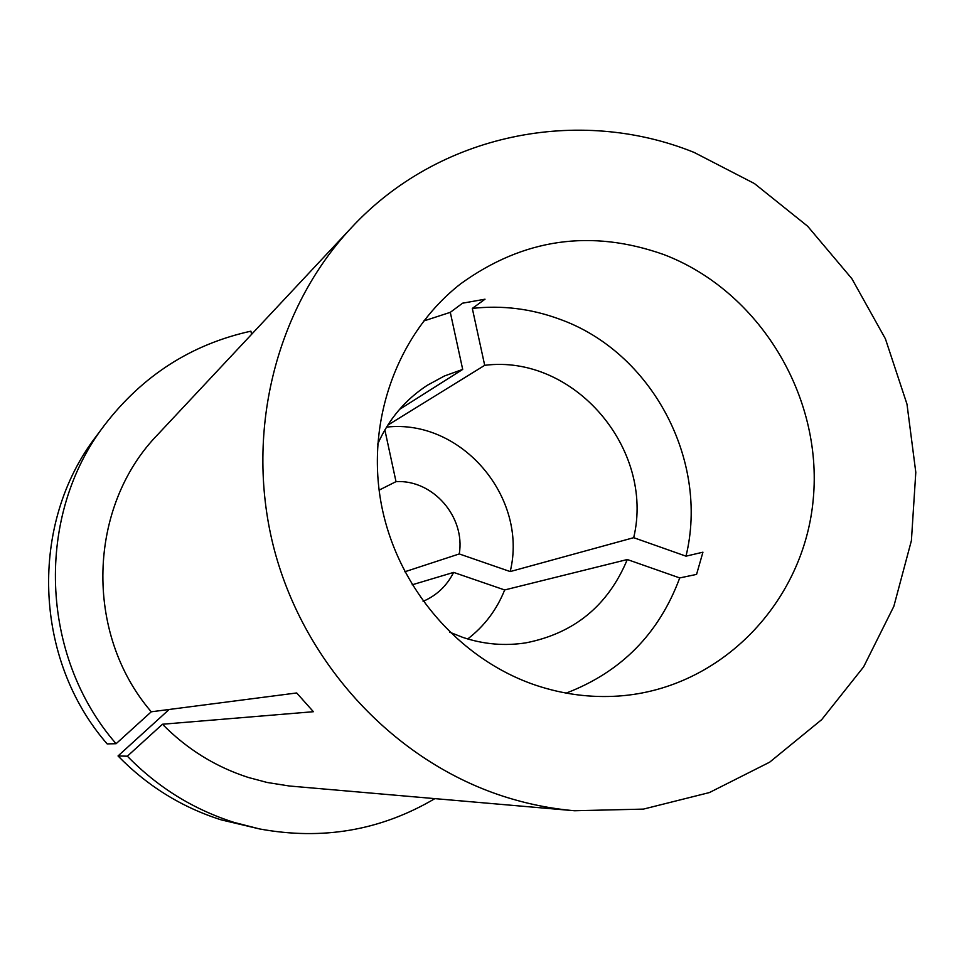 <?xml version="1.0" encoding="UTF-8"?>
<svg xmlns="http://www.w3.org/2000/svg" width="964" height="964" viewBox="0 0 964 964"><rect width="100%" height="100%" fill="white"/><g stroke="black" fill="none" stroke-linecap="round" stroke-linejoin="round"><path stroke-width="1.45" d="M404.808 571.773L459.262 553.938L510.197 571.568L633.697 537.683L685.994 556.168C709.371 460.346 651.724 351.824 559.385 319.096C531.092 308.673 502.063 305.106 472.312 308.408L485.025 299.202L462.575 303.19L450.296 312.336L423.618 321.024M663.835 254.58C591.04 228.793 523.332 238.53 460.708 283.778C398.132 332.472 365.754 419.653 381.166 503.353C396.674 587.016 458.828 659.436 536.08 685.344C563.301 694.381 590.836 697.936 618.707 696.032C721.192 688.886 804.193 601.946 813.267 498.991C822.967 396.059 759.138 290.923 663.835 254.58M467.721 638.963C484.446 626.07 496.761 609.742 504.666 589.956L627.299 559.53L679.728 577.93L696.562 574.399L702.937 552.191L685.994 556.168M449.682 632.179L462.877 637.421C483.735 644.35 504.774 646.157 526.019 642.831C574.375 633.252 608.139 605.476 627.299 559.53M169.134 709.48L118.03 755.957C147.396 786.034 181.774 807.338 221.178 819.858L259.509 828.932C322.494 840.536 380.949 830.438 434.86 798.638M118.03 755.957L127.369 756.198C157.783 787.383 193.39 809.459 234.18 822.437L259.509 828.932M412.146 584.811L453.622 572.399L504.666 589.956M423.1 601.343C436.716 595.451 446.898 585.799 453.622 572.399M503.184 796.252C526.633 803.819 550.396 808.651 574.484 810.748L643.41 809.109L709.396 792.565L769.646 762.187L821.714 719.614L863.611 666.883L893.833 606.368L911.402 540.623L915.8 472.336L906.991 404.169L885.398 338.786L851.863 278.68L807.651 226.239L754.414 183.546L694.128 152.433C578.605 105.703 438.5 133.418 351.137 227.998C275.089 309.251 243.976 434.848 274.439 550.227C305.166 665.509 395.288 761.283 503.184 796.252M127.369 756.198L162.458 724.241C186.992 749.161 215.635 766.91 248.387 777.478L267.112 782.467L289.345 785.997L574.484 810.748M351.137 227.998L157.735 434.583C87.676 506.437 83.844 633.469 151.264 711.794L296.695 692.959L313.396 711.709L162.458 724.241M104.666 424.943C35.21 514.993 39.367 655.653 116.09 743.714L107.149 743.895C33.113 658.966 29.125 523.307 96.231 436.27L104.666 424.943C142.672 375.538 191.414 344.281 250.905 331.17L251.58 334.339M116.09 743.714L151.264 711.794M459.262 553.938C465.54 516.909 432.92 479.433 396.011 481.639L384.865 429.92M379.093 490.134L396.011 481.639M399.494 409.435L462.696 369.405L444.428 375.984L427.305 385.287C405.205 399.735 388.661 419.376 377.647 444.199M462.696 369.405L450.296 312.336M566.193 693.104C621.19 672.053 659.027 633.661 679.728 577.93M510.197 571.568C528.405 497.605 461.491 418.653 386.54 427.112M633.697 537.683C654.893 448.85 573.845 353.969 484.699 365.32L472.312 308.408M387.733 425.196L484.699 365.32"/></g></svg>
